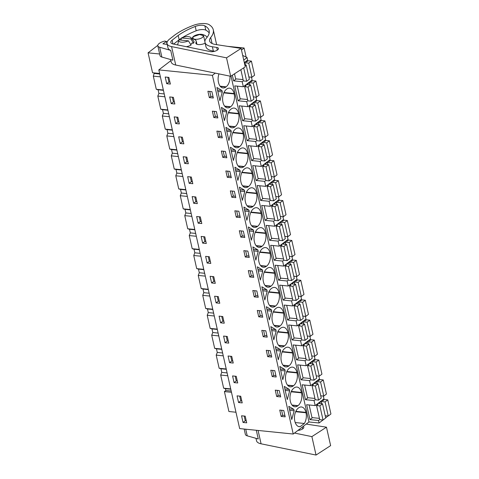 <?xml version="1.0" encoding="UTF-8"?>
<svg xmlns="http://www.w3.org/2000/svg" width="479" height="479" viewBox="0 0 479 479"><rect width="100%" height="100%" fill="white"/><g stroke="black" fill="none" stroke-linecap="round" stroke-linejoin="round"><path stroke-width="0.72" d="M170.871 60.659L158.818 69.898L239.656 428.585L293.232 434.028L308.967 421.969L319.092 422.993L322.984 420.017M325.714 417.922L327.834 415.988M235.967 412.233L228.902 411.515L224.412 391.588L231.477 392.301M319.092 422.993L318.529 420.484L319.709 419.58M312.518 417.664L309.973 419.616L306.614 404.707L315.17 405.581L314.038 400.558L315.218 399.654M232.351 75.197L233.626 80.855L242.182 81.723L242.751 84.232L243.314 86.747L234.758 85.879L238.117 100.782L246.673 101.65L247.242 104.159L247.805 106.673L239.249 105.805L242.608 120.708L251.17 121.576L252.295 126.6L243.739 125.732L247.098 140.634L255.66 141.503L256.792 146.526L248.23 145.658L251.589 160.561L260.151 161.435L261.283 166.453L252.72 165.584L256.085 180.493L264.642 181.361L265.773 186.379L257.211 185.511L260.576 200.42L269.132 201.288L270.264 206.305L261.708 205.437L265.067 220.346L273.623 221.214L274.754 226.232L266.198 225.364L269.557 240.272L278.113 241.141L279.245 246.164L270.689 245.29L274.048 260.199L282.604 261.067L283.736 266.09L275.18 265.222L278.538 280.125L287.095 280.993L288.226 286.017L279.67 285.149L283.029 300.052L291.585 300.92L292.717 305.943L284.161 305.075L287.52 319.978L296.076 320.846L297.208 325.87L288.651 325.001L292.01 339.904L300.567 340.779L301.698 345.796L293.142 344.928L296.501 359.837L305.057 360.705L306.189 365.722L297.633 364.854L300.992 379.763L309.548 380.631L310.679 385.649L302.123 384.781L305.482 399.69L314.038 400.558M308.967 421.969L231.016 76.065M309.973 419.616L318.529 420.484M293.232 434.028L212.395 75.341L215.281 73.131M294.872 421.316A9.622 5.736 95.8 0 0 299.351 426.705A9.622 5.736 95.8 0 0 300.153 426.693L304.363 423.472A9.622 5.736 95.8 0 0 306.021 412.766L305.931 412.377A9.622 5.736 95.8 0 0 301.453 406.982A9.622 5.736 95.8 0 0 298.537 407.922L298.285 408.114A9.622 5.736 95.8 0 0 294.783 420.921L294.872 421.316M222.142 91.238L222.298 91.95L219.909 100.686L216.939 87.495L221.981 90.525L222.142 91.238M260.325 280.029L257.355 266.839L262.396 269.875L262.72 271.294L260.325 280.029M271.701 311.146L269.306 319.882L266.336 306.692L271.377 309.727L271.701 311.146L267.24 310.697M274.036 325.331L280.059 325.942A9.622 5.736 95.8 0 0 283.568 313.134L283.478 312.739A9.622 5.736 95.8 0 0 279 307.35A9.622 5.736 95.8 0 0 276.084 308.29L275.832 308.482A9.622 5.736 95.8 0 0 272.329 321.289L272.413 321.678A9.622 5.736 95.8 0 0 276.898 327.073A9.622 5.736 95.8 0 0 279.814 326.133L274.228 325.564M263.33 293.358L261.845 286.765L266.887 289.801L267.21 291.22L264.815 299.956L263.33 293.358M260.564 265.546L266.587 266.162A9.622 5.736 95.8 0 0 270.096 253.349L270.006 252.96A9.622 5.736 95.8 0 0 265.528 247.565A9.622 5.736 95.8 0 0 262.612 248.505L262.36 248.697A9.622 5.736 95.8 0 0 258.858 261.504L258.941 261.899A9.622 5.736 95.8 0 0 263.426 267.288A9.622 5.736 95.8 0 0 266.342 266.348L260.756 265.785M265.055 285.478L271.078 286.089A9.622 5.736 95.8 0 0 274.587 273.281L274.497 272.886A9.622 5.736 95.8 0 0 270.018 267.492A9.622 5.736 95.8 0 0 267.102 268.438L266.851 268.623A9.622 5.736 95.8 0 0 263.348 281.43L263.432 281.826A9.622 5.736 95.8 0 0 267.917 287.22A9.622 5.736 95.8 0 0 270.833 286.274L265.246 285.712M273.796 339.809L270.827 326.618L275.868 329.654L276.191 331.079L273.796 339.809M269.545 305.404L275.569 306.015A9.622 5.736 95.8 0 0 279.077 293.208L278.988 292.813A9.622 5.736 95.8 0 0 274.509 287.424A9.622 5.736 95.8 0 0 271.593 288.364L271.342 288.55A9.622 5.736 95.8 0 0 267.839 301.363L267.923 301.752A9.622 5.736 95.8 0 0 272.407 307.147A9.622 5.736 95.8 0 0 275.323 306.207L269.737 305.638M278.287 359.735L275.317 346.545L280.359 349.58L280.682 351.005L278.287 359.735M287.508 385.11L293.531 385.721A9.622 5.736 95.8 0 0 297.04 372.913L296.95 372.524A9.622 5.736 95.8 0 0 292.471 367.13A9.622 5.736 95.8 0 0 289.555 368.07L289.304 368.261A9.622 5.736 95.8 0 0 285.801 381.068L285.885 381.464A9.622 5.736 95.8 0 0 290.37 386.852A9.622 5.736 95.8 0 0 293.286 385.912L287.699 385.344M289.663 390.858L287.268 399.588L284.298 386.397L289.34 389.433L289.663 390.858L285.203 390.403M291.998 405.036L298.022 405.647A9.622 5.736 95.8 0 0 301.531 392.84L301.441 392.451A9.622 5.736 95.8 0 0 296.962 387.056A9.622 5.736 95.8 0 0 294.046 387.996L293.795 388.188A9.622 5.736 95.8 0 0 290.292 400.995L290.376 401.39A9.622 5.736 95.8 0 0 294.86 406.779A9.622 5.736 95.8 0 0 297.776 405.839L292.19 405.27M284.849 369.507L285.173 370.932L282.778 379.661L279.808 366.471L284.849 369.507L280.389 369.052M278.527 345.257L284.55 345.868A9.622 5.736 95.8 0 0 288.059 333.061L287.969 332.666A9.622 5.736 95.8 0 0 283.49 327.277A9.622 5.736 95.8 0 0 280.574 328.217L280.323 328.408A9.622 5.736 95.8 0 0 276.82 341.216L276.904 341.605A9.622 5.736 95.8 0 0 281.389 347A9.622 5.736 95.8 0 0 284.304 346.06L278.718 345.491M283.017 365.184L289.041 365.794A9.622 5.736 95.8 0 0 292.549 352.987L292.459 352.598A9.622 5.736 95.8 0 0 287.981 347.203A9.622 5.736 95.8 0 0 285.065 348.143L284.813 348.335A9.622 5.736 95.8 0 0 281.311 361.142L281.395 361.531A9.622 5.736 95.8 0 0 285.879 366.926A9.622 5.736 95.8 0 0 288.795 365.986L283.209 365.417M249.248 211.514L246.853 220.244L243.883 207.054L248.924 210.089L249.248 211.514L244.781 211.059M254.349 253.505L252.864 246.907L257.906 249.942L258.229 251.367L255.834 260.103L254.349 253.505M224.4 120.612L221.43 107.422L226.471 110.457L226.633 111.164L226.789 111.876L224.4 120.612M235.452 150.31L235.77 151.729L233.381 160.465L230.411 147.275L235.452 150.31L230.992 149.855M238.105 165.914L244.134 166.524A9.622 5.736 95.8 0 0 247.643 153.717L247.553 153.322A9.622 5.736 95.8 0 0 243.075 147.933A9.622 5.736 95.8 0 0 240.159 148.873L239.907 149.065A9.622 5.736 95.8 0 0 236.398 161.872L236.488 162.261A9.622 5.736 95.8 0 0 240.967 167.656A9.622 5.736 95.8 0 0 243.889 166.716L238.303 166.147M231.279 131.803L228.89 140.539L225.92 127.348L230.962 130.384L231.123 131.096L231.279 131.803L226.818 131.354M223.016 102.482A9.622 5.736 95.8 0 0 227.495 107.877A9.622 5.736 95.8 0 0 230.411 106.931L230.662 106.745A9.622 5.736 95.8 0 0 234.171 93.938L234.081 93.543A9.622 5.736 95.8 0 0 229.603 88.148A9.622 5.736 95.8 0 0 226.681 89.094L226.435 89.28A9.622 5.736 95.8 0 0 222.927 102.087L223.016 102.482M227.507 122.408A9.622 5.736 95.8 0 0 231.986 127.803A9.622 5.736 95.8 0 0 234.908 126.863L235.153 126.672A9.622 5.736 95.8 0 0 238.662 113.864L238.572 113.469A9.622 5.736 95.8 0 0 234.093 108.08A9.622 5.736 95.8 0 0 231.177 109.02L230.926 109.206A9.622 5.736 95.8 0 0 227.417 122.019L227.507 122.408M240.105 170.949L240.266 171.662L237.871 180.391L234.902 167.201L239.943 170.237L240.105 170.949M233.614 145.987L239.644 146.598A9.622 5.736 95.8 0 0 243.152 133.791L243.063 133.396A9.622 5.736 95.8 0 0 238.584 128.007A9.622 5.736 95.8 0 0 235.668 128.947L235.417 129.132A9.622 5.736 95.8 0 0 231.908 141.946L231.998 142.335A9.622 5.736 95.8 0 0 236.476 147.73A9.622 5.736 95.8 0 0 239.398 146.79L233.812 146.221M244.595 190.876L244.757 191.588L242.362 200.318L239.392 187.127L244.434 190.163L244.595 190.876M249.96 222.046A9.622 5.736 95.8 0 0 254.439 227.435A9.622 5.736 95.8 0 0 257.361 226.495L257.606 226.304A9.622 5.736 95.8 0 0 261.115 213.496L261.025 213.107A9.622 5.736 95.8 0 0 256.546 207.712A9.622 5.736 95.8 0 0 253.631 208.652L253.379 208.844A9.622 5.736 95.8 0 0 249.876 221.651L249.96 222.046M253.415 230.016L253.738 231.441L251.343 240.171L248.373 226.98L253.415 230.016L248.954 229.567M256.073 245.619L262.097 246.23A9.622 5.736 95.8 0 0 265.606 233.423L265.516 233.034A9.622 5.736 95.8 0 0 261.037 227.639A9.622 5.736 95.8 0 0 258.121 228.579L257.87 228.77A9.622 5.736 95.8 0 0 254.367 241.578L254.451 241.973A9.622 5.736 95.8 0 0 258.929 247.362A9.622 5.736 95.8 0 0 261.851 246.422L256.265 245.853M240.979 182.188A9.622 5.736 95.8 0 0 245.458 187.582A9.622 5.736 95.8 0 0 248.379 186.642L248.625 186.451A9.622 5.736 95.8 0 0 252.134 173.643L252.044 173.248A9.622 5.736 95.8 0 0 247.565 167.86A9.622 5.736 95.8 0 0 244.649 168.8L244.398 168.991A9.622 5.736 95.8 0 0 240.889 181.798L240.979 182.188M245.47 202.114A9.622 5.736 95.8 0 0 249.948 207.509A9.622 5.736 95.8 0 0 252.87 206.569L253.116 206.377A9.622 5.736 95.8 0 0 256.624 193.57L256.534 193.181A9.622 5.736 95.8 0 0 252.056 187.786A9.622 5.736 95.8 0 0 249.14 188.726L248.888 188.918A9.622 5.736 95.8 0 0 245.38 201.725L245.47 202.114M288.789 406.324L293.831 409.359L294.154 410.784L291.759 419.52L288.789 406.324M218.957 73.88A9.622 5.736 95.8 0 0 218.436 82.16L218.526 82.556A9.622 5.736 95.8 0 0 223.004 87.944A9.622 5.736 95.8 0 0 225.92 87.004L226.172 86.819A9.622 5.736 95.8 0 0 229.98 76.137M158.818 69.898L212.395 75.341M246.715 422.825L243.051 422.454L241.548 415.784L245.212 416.155L246.715 422.825M212.628 94.83L213.341 98.009L209.323 97.602L207.892 91.249L211.91 91.657L212.628 94.83M202.635 243.11L201.132 236.44L204.796 236.812L206.299 243.482L202.635 243.11L204.844 241.41L203.785 236.71M224.262 323.187L220.597 322.816L219.095 316.146L222.759 316.523L224.262 323.187M249.026 273.766L248.308 270.593L252.325 271L253.756 277.353L249.745 276.946L249.026 273.766M253.517 293.699L252.798 290.519L256.816 290.927L258.247 297.279L254.235 296.872L253.517 293.699M215.281 283.334L211.616 282.963L210.113 276.293L213.778 276.664L215.281 283.334M263.216 336.725L261.779 330.372L265.797 330.779L267.228 337.138L263.216 336.725L264.749 335.551L263.624 330.558M219.771 303.261L216.107 302.89L214.604 296.22L218.268 296.591L219.771 303.261M227.25 336.45L228.752 343.114L225.088 342.742L223.585 336.072L227.25 336.45M237.734 382.972L234.069 382.595L232.566 375.931L236.231 376.302L237.734 382.972M279.269 390.565L280.706 396.917L276.688 396.51L275.257 390.151L279.269 390.565M242.224 402.899L238.56 402.528L237.057 395.858L240.721 396.229L242.224 402.899M266.989 353.478L266.276 350.299L270.288 350.706L271.719 357.065L267.707 356.657L266.989 353.478M271.479 373.404L270.767 370.225L274.778 370.632L276.215 376.991L272.198 376.584L271.479 373.404M233.243 363.046L229.579 362.669L228.076 356.005L231.74 356.376L233.243 363.046M257.289 310.446L261.306 310.853L262.737 317.206L258.726 316.799L257.289 310.446M197.318 203.629L193.654 203.252L192.151 196.588L195.815 196.959L197.318 203.629M245.254 257.019L249.266 257.427L247.835 251.074L243.817 250.667L245.254 257.019L246.787 255.84L245.661 250.852M173.362 97.321L174.865 103.991L171.201 103.62L169.698 96.95L173.362 97.321M188.337 163.77L184.672 163.399L183.17 156.729L186.834 157.106L188.337 163.77M213.101 114.349L212.383 111.176L216.4 111.583L217.831 117.936L213.814 117.529L213.101 114.349M217.592 134.282L216.873 131.102L220.891 131.509L222.322 137.862L218.304 137.455L217.592 134.282M179.356 123.917L175.691 123.546L174.188 116.876L177.853 117.247L179.356 123.917M227.286 177.308L225.854 170.955L229.872 171.362L231.303 177.721L227.286 177.308L228.824 176.134L227.699 171.141M183.846 143.844L180.182 143.472L178.679 136.802L182.343 137.18L183.846 143.844M191.325 177.032L192.827 183.697L189.163 183.325L187.66 176.661L191.325 177.032M201.809 223.555L198.144 223.184L196.641 216.514L200.306 216.885L201.809 223.555M240.045 233.914L239.326 230.734L243.344 231.147L244.775 237.5L240.763 237.093L240.045 233.914M231.782 197.24L235.794 197.647L234.363 191.289L230.345 190.882L231.782 197.24L233.315 196.061L232.189 191.073M238.853 211.221L240.284 217.574L236.273 217.167L234.836 210.808L238.853 211.221M222.795 157.381L221.364 151.029L225.381 151.436L226.812 157.789L222.795 157.381L224.334 156.208L223.208 151.214M279.748 410.084L283.76 410.491L285.197 416.844L281.179 416.437L279.748 410.084M166.71 83.693L165.207 77.023L168.871 77.394L170.374 84.065L166.71 83.693L168.919 81.993L167.86 77.293M210.79 263.408L207.126 263.037L205.623 256.367L209.287 256.738L210.79 263.408M230.782 389.223L225.435 388.685L225.843 390.493L224.412 391.588M225.435 388.685L223.651 388.194L220.687 375.051L221.759 372.375L220.945 368.752L219.154 368.267L216.197 355.125L217.268 352.442L216.454 348.826L214.664 348.341L211.706 335.198L212.778 332.516L211.963 328.899L210.173 328.414L207.215 315.272L208.287 312.589L207.473 308.973L205.683 308.482L202.725 295.345L203.797 292.663L202.982 289.047L201.192 288.556L198.234 275.419L199.306 272.737L198.492 269.12L196.701 268.629L193.744 255.493L194.815 252.81L194.001 249.194L192.211 248.703L189.253 235.56L190.325 232.884L189.51 229.267L187.72 228.776L184.762 215.634L185.834 212.957L185.02 209.341L183.229 208.85L180.272 195.707L181.343 193.025L180.529 189.409L178.739 188.924L175.781 175.781L176.853 173.099L176.038 169.482L174.248 168.997L171.29 155.855L172.362 153.172L171.548 149.556L169.758 149.065L166.8 135.928L167.872 133.246L167.057 129.629L165.267 129.138L162.309 116.002L163.381 113.319L162.567 109.703L160.776 109.212L157.819 96.075L158.89 93.393L158.076 89.777L156.286 89.286L153.328 76.143L154.274 72.928M159.627 73.473L152.561 72.754L148.071 52.828L157.789 45.379M162.555 41.727L163.435 41.434M167.237 41.823L166.47 41.745M246.146 57.115L244.092 48.014L227.525 46.331M323.475 400.258L323.271 399.366M318.984 380.332L318.78 379.44M314.493 360.406L314.29 359.513M310.003 340.473L309.799 339.587M305.512 320.547L305.309 319.661M301.022 300.62L300.818 299.734M296.531 280.694L296.327 279.802M292.04 260.768L291.837 259.875M287.55 240.841L287.346 239.949M283.059 220.915L282.855 220.023M278.568 200.988L278.365 200.096M274.078 181.062L273.874 180.17M269.587 161.13L269.384 160.243M265.097 141.203L264.893 140.317M260.606 121.277L260.402 120.391M256.115 101.35L255.912 100.458M251.625 81.424L251.421 80.532M247.134 61.498L246.93 60.605M241.482 50.02L244.092 48.014M315.17 405.581L323.966 398.833L323.343 396.061M308.027 397.738L305.482 399.69M310.679 385.649L319.475 378.907L318.852 376.135M309.548 380.631L310.727 379.727M303.536 377.811L300.992 379.763M306.189 365.722L314.984 358.981L314.362 356.208M305.057 360.705L306.237 359.801M299.046 357.879L296.501 359.837M301.698 345.796L310.494 339.054L309.871 336.282M300.567 340.779L301.746 339.874M294.555 337.952L292.01 339.904M297.208 325.87L306.003 319.128L305.38 316.356M296.076 320.846L297.255 319.942M290.064 318.026L287.52 319.978M292.717 305.943L301.513 299.201L300.89 296.429M291.585 300.92L292.765 300.016M285.574 298.1L283.029 300.052M288.226 286.017L297.022 279.275L296.399 276.503M287.095 280.993L288.274 280.089M281.083 278.173L278.538 280.125M283.736 266.09L292.531 259.349L291.909 256.576M282.604 261.067L283.784 260.163M276.593 258.247L274.048 260.199M279.245 246.164L288.041 239.422L287.418 236.644M278.113 241.141L279.293 240.236M272.102 238.32L269.557 240.272M274.754 226.232L283.55 219.49L282.927 216.718M273.623 221.214L274.802 220.31M267.611 218.394L265.067 220.346M270.264 206.305L279.059 199.563L278.437 196.791M269.132 201.288L270.312 200.384M263.121 198.462L260.576 200.42M265.773 186.379L274.569 179.637L273.94 176.865M264.642 181.361L265.821 180.457M258.63 178.535L256.085 180.493M261.283 166.453L270.078 159.711L269.449 156.938M260.151 161.435L261.33 160.531M254.139 158.609L251.589 160.561M256.792 146.526L265.588 139.784L264.959 137.012M255.66 141.503L256.84 140.598M249.649 138.682L247.098 140.634M252.295 126.6L261.097 119.858L260.468 117.086M251.17 121.576L252.349 120.672M245.158 118.756L242.608 120.708M247.805 106.673L256.606 99.931L255.978 97.159M246.673 101.65L247.859 100.746M240.668 98.83L238.117 100.782M243.314 86.747L252.116 80.005L251.487 77.227M242.182 81.723L243.368 80.819M236.177 78.903L233.626 80.855M244.314 62.611L247.625 60.073L247.056 57.564L242.697 55.426M243.751 60.097L247.056 57.564M159.651 54.001L148.071 52.828M298.561 426.532L300.153 426.693M295.214 422.544L304.363 423.472M221.981 90.525L217.52 90.076M222.298 91.95L217.837 91.495M209.323 97.602L210.862 96.423L209.736 91.435M210.862 96.423L213.035 96.644M249.745 276.946L251.277 275.766L250.152 270.779M251.277 275.766L253.451 275.988M262.396 269.875L257.936 269.42M262.72 271.294L258.259 270.839M258.726 316.799L260.259 315.625L259.133 310.631M260.259 315.625L262.432 315.841M271.377 309.727L266.917 309.272M254.235 296.872L255.768 295.699L254.642 290.705M255.768 295.699L257.942 295.914M266.887 289.801L262.426 289.346M267.21 291.22L262.749 290.771M264.749 335.551L266.923 335.773M275.868 329.654L271.407 329.199M276.191 331.079L271.731 330.624M267.707 356.657L269.24 355.478L268.114 350.484M269.24 355.478L271.413 355.699M280.359 349.58L275.898 349.125M280.682 351.005L276.221 350.55M276.688 396.51L278.221 395.331L277.101 390.343M278.221 395.331L280.395 395.552M289.34 389.433L284.879 388.984M285.173 370.932L280.712 370.477M272.198 376.584L273.731 375.404L272.611 370.417M273.731 375.404L275.904 375.626M236.273 217.167L237.806 215.987L236.68 210.999M237.806 215.987L239.979 216.209M248.924 210.089L244.464 209.634M246.787 255.84L248.96 256.061M257.906 249.942L253.445 249.493M258.229 251.367L253.768 250.912M213.814 117.529L215.352 116.349L214.227 111.362M215.352 116.349L217.526 116.571M226.471 110.457L222.011 110.002M226.789 111.876L222.328 111.427M235.77 151.729L231.309 151.28M224.334 156.208L226.507 156.429M218.304 137.455L219.843 136.281L218.717 131.288M219.843 136.281L222.017 136.497M230.962 130.384L226.501 129.929M240.266 171.662L235.8 171.207M239.943 170.237L235.482 169.782M228.824 176.134L230.998 176.356M244.757 191.588L240.29 191.133M244.434 190.163L239.973 189.708M233.315 196.061L235.488 196.282M253.738 231.441L249.272 230.986M240.763 237.093L242.296 235.913L241.171 230.926M242.296 235.913L244.47 236.135M293.831 409.359L289.37 408.91M294.154 410.784L289.693 410.329M281.179 416.437L282.712 415.257L281.592 410.269M282.712 415.257L284.885 415.479M246.272 420.861L245.266 420.754L244.206 416.053M243.051 422.454L245.266 420.754M205.856 241.512L204.844 241.41M223.819 321.223L222.813 321.122L221.753 316.415M220.597 322.816L222.813 321.122M214.837 281.371L213.826 281.269L212.766 276.563M211.616 282.963L213.826 281.269M219.328 301.297L218.316 301.195L217.256 296.489M216.107 302.89L218.316 301.195M228.309 341.15L227.303 341.048L226.244 336.348M225.088 342.742L227.303 341.048M237.291 381.003L236.285 380.901L235.225 376.201M234.069 382.595L236.285 380.901M241.781 400.929L240.775 400.827L239.716 396.127M238.56 402.528L240.775 400.827M232.8 361.076L231.794 360.974L230.734 356.274M229.579 362.669L231.794 360.974M196.875 201.659L195.863 201.557L194.803 196.857M193.654 203.252L195.863 201.557M174.422 102.027L173.41 101.925L172.35 97.219M171.201 103.62L173.41 101.925M187.894 161.806L186.882 161.704L185.822 156.998M184.672 163.399L186.882 161.704M178.912 121.953L177.901 121.852L176.841 117.145M175.691 123.546L177.901 121.852M183.403 141.88L182.391 141.778L181.331 137.072M180.182 143.472L182.391 141.778M192.384 181.733L191.372 181.631L190.313 176.931M189.163 183.325L191.372 181.631M201.366 221.585L200.354 221.484L199.294 216.783M198.144 223.184L200.354 221.484M169.931 82.101L168.919 81.993M210.347 261.444L209.335 261.336L208.275 256.636M207.126 263.037L209.335 261.336M159.746 74.005L154.4 73.467M153.328 76.143L160.393 76.862M163.351 90.004L156.286 89.286M163.423 90.321L158.076 89.777M164.237 93.938L158.89 93.393M157.819 96.075L164.884 96.788M167.842 109.93L160.776 109.212M167.913 110.248L162.567 109.703M168.728 113.864L163.381 113.319M162.309 116.002L169.374 116.72M172.332 129.857L165.267 129.138M172.404 130.174L167.057 129.629M173.218 133.791L167.872 133.246M166.8 135.928L173.865 136.647M176.823 149.783L169.758 149.065M176.895 150.101L171.548 149.556M177.709 153.717L172.362 153.172M171.29 155.855L178.356 156.573M181.313 169.71L174.248 168.997M181.385 170.027L176.038 169.482M182.2 173.643L176.853 173.099M175.781 175.781L182.846 176.5M185.804 189.642L178.739 188.924M185.876 189.953L180.529 189.409M186.69 193.57L181.343 193.025M180.272 195.707L187.337 196.426M190.295 209.568L183.229 208.85M190.367 209.88L185.02 209.341M191.181 213.496L185.834 212.957M184.762 215.634L191.828 216.352M194.785 229.495L187.72 228.776M194.857 229.806L189.51 229.267M195.672 233.423L190.325 232.884M189.253 235.56L196.318 236.279M199.276 249.421L192.211 248.703M199.348 249.733L194.001 249.194M200.162 253.355L194.815 252.81M193.744 255.493L200.809 256.205M203.767 269.348L196.701 268.629M203.838 269.665L198.492 269.12M204.653 273.281L199.306 272.737M198.234 275.419L205.299 276.132M208.257 289.274L201.192 288.556M208.329 289.591L202.982 289.047M209.143 293.208L203.797 292.663M202.725 295.345L209.79 296.064M212.754 309.2L205.683 308.482M212.82 309.518L207.473 308.973M213.634 313.134L208.287 312.589M207.215 315.272L214.281 315.99M217.244 329.127L210.173 328.414M217.31 329.444L211.963 328.899M218.131 333.061L212.778 332.516M211.706 335.198L218.771 335.917M221.735 349.059L214.664 348.341M221.801 349.371L216.454 348.826M222.621 352.987L217.268 352.442M216.197 355.125L223.262 355.843M226.226 368.986L219.154 368.267M226.292 369.297L220.945 368.752M227.112 372.913L221.759 372.375M220.687 375.051L227.753 375.77M230.716 388.912L223.651 388.194M231.195 391.032L225.843 390.493M190.911 38.943L181.403 37.979C185.157 36.464 188.193 36.218 190.498 37.242A6.341 2.491 167.3 0 1 190.887 37.578A6.341 2.491 167.3 0 1 190.911 38.943L193.522 43.194L191.828 43.02L191.917 43.427M193.869 36.47L199.629 34.536L203.563 35.715L202.599 37.356A5.467 2.15 167.3 0 1 196.833 39.296A5.467 2.15 167.3 0 1 192.899 38.116A5.467 2.15 167.3 0 1 193.869 36.47M181.403 37.979L180.978 40.086M190.887 37.578L193.708 41.074A8.359 3.287 167.3 0 1 193.522 43.194M188.433 40.841A6.341 2.491 167.3 0 1 179.338 41.577A6.341 2.491 167.3 0 1 178.739 40.314A6.341 2.491 167.3 0 1 178.924 39.877L188.433 40.841L191.043 45.092A8.359 3.287 167.3 0 1 186.433 46.72M177.649 44.924A8.359 3.287 167.3 0 1 177.691 44.685L178.739 40.314M325.217 415.724L328.253 416.035L330.929 413.982L327.75 399.863L324.433 399.522L322.942 400.666L321.738 400.54M316.835 404.3L318.038 404.426L316.547 405.563L319.733 419.688L323.05 420.023L325.726 417.975L322.541 403.851L318.703 403.462L321.229 401.522L325.073 401.911L327.75 399.863M309.141 404.965L311.991 417.61L319.433 418.365M328.253 416.035L325.073 401.911M321.738 403.767L321.229 401.522M323.05 420.023L319.864 405.899L322.541 403.851M316.547 405.563L319.864 405.899M320.726 395.798L323.762 396.109L326.439 394.055L323.259 379.937L319.942 379.596L318.451 380.739L317.248 380.613M312.344 384.374L313.547 384.499L312.057 385.637L315.242 399.761L318.559 400.097L321.235 398.043L318.05 383.924L314.212 383.535L316.739 381.595L320.583 381.985L323.259 379.937M304.65 385.038L307.5 397.684L314.942 398.438M323.762 396.109L320.583 381.985M317.248 383.841L316.739 381.595M318.559 400.097L315.374 385.972L318.05 383.924M312.057 385.637L315.374 385.972M316.236 375.871L319.271 376.177L321.948 374.129L318.769 360.01L315.445 359.669L313.961 360.813L312.757 360.687M307.853 364.447L309.057 364.573L307.566 365.711L310.751 379.829L314.068 380.17L316.745 378.117L313.559 363.998L309.721 363.609L312.248 361.669L316.092 362.058L318.769 360.01M300.159 365.112L303.009 377.757L310.452 378.512M319.271 376.177L316.092 362.058M312.757 363.914L312.248 361.669M314.068 380.17L310.883 366.046L313.559 363.998M307.566 365.711L310.883 366.046M311.745 355.945L314.781 356.25L317.457 354.203L314.278 340.078L310.955 339.743L309.47 340.88L308.266 340.761M303.363 344.521L304.566 344.641L303.075 345.784L306.261 359.903L309.578 360.244L312.254 358.19L309.069 344.072L305.231 343.683L307.757 341.743L311.601 342.132L314.278 340.078M295.669 345.185L298.519 357.825L305.961 358.585M314.781 356.25L311.601 342.132M308.266 343.988L307.757 341.743M309.578 360.244L306.392 346.119L309.069 344.072M303.075 345.784L306.392 346.119M307.255 336.019L310.29 336.324L312.967 334.276L309.787 320.152L306.464 319.816L304.979 320.954L303.776 320.834M298.872 324.594L300.076 324.714L298.585 325.858L301.77 339.976L305.087 340.312L307.763 338.264L304.578 324.145L300.74 323.75L303.267 321.81L307.111 322.205L309.787 320.152M291.178 325.259L294.028 337.899L301.471 338.659M310.29 336.324L307.111 322.205M303.776 324.061L303.267 321.81M305.087 340.312L301.902 326.193L304.578 324.145M298.585 325.858L301.902 326.193M302.764 316.092L305.8 316.397L308.476 314.35L305.297 300.225L301.974 299.89L300.489 301.028L299.285 300.908M294.381 304.668L295.585 304.788L294.094 305.931L297.279 320.05L300.596 320.385L303.273 318.337L300.088 304.213L296.244 303.824L298.776 301.884L302.62 302.279L305.297 300.225M286.687 305.333L289.538 317.972L296.98 318.727M305.8 316.397L302.62 302.279M299.285 304.135L298.776 301.884M300.596 320.385L297.411 306.267L300.088 304.213M294.094 305.931L297.411 306.267M298.273 296.16L301.309 296.471L303.985 294.423L300.806 280.299L297.483 279.964L295.998 281.101L294.795 280.981M289.891 284.742L291.094 284.861L289.603 285.999L292.789 300.123L296.106 300.459L298.782 298.411L295.597 284.286L291.753 283.897L294.286 281.957L298.13 282.347L300.806 280.299M282.197 285.406L285.047 298.046L292.489 298.8M301.309 296.471L298.13 282.347M294.795 284.209L294.286 281.957M296.106 300.459L292.92 286.34L295.597 284.286M289.603 285.999L292.92 286.34M293.783 276.233L296.818 276.545L299.495 274.491L296.309 260.372L292.992 260.037L291.507 261.175L290.304 261.055M285.4 264.815L286.604 264.935L285.113 266.073L288.298 280.197L291.615 280.532L294.292 278.485L291.106 264.36L287.262 263.971L289.795 262.031L293.639 262.42L296.309 260.372M277.706 265.474L280.556 278.119L287.999 278.874M296.818 276.545L293.639 262.42M290.304 264.282L289.795 262.031M291.615 280.532L288.43 266.414L291.106 264.36M285.113 266.073L288.43 266.414M289.292 256.307L292.328 256.618L295.004 254.565L291.819 240.446L288.502 240.111L287.017 241.248L285.813 241.123M280.91 244.889L282.113 245.008L280.622 246.146L283.808 260.271L287.125 260.606L289.801 258.558L286.616 244.434L282.772 244.045L285.304 242.105L289.148 242.494L291.819 240.446M273.216 245.547L276.066 258.193L283.508 258.947M292.328 256.618L289.148 242.494M285.813 244.35L285.304 242.105M287.125 260.606L283.939 246.481L286.616 244.434M280.622 246.146L283.939 246.481M284.801 236.381L287.837 236.692L290.514 234.638L287.328 220.52L284.011 220.178L282.526 221.322L281.323 221.196M276.419 224.956L277.616 225.082L276.132 226.22L279.317 240.344L282.634 240.68L285.31 238.632L282.125 224.507L278.281 224.118L280.814 222.178L284.658 222.567L287.328 220.52M268.725 225.621L271.575 238.267L279.017 239.021M287.837 236.692L284.658 222.567M281.323 224.423L280.814 222.178M282.634 240.68L279.449 226.555L282.125 224.507M276.132 226.22L279.449 226.555M280.311 216.454L283.346 216.759L286.023 214.712L282.838 200.593L279.52 200.252L278.036 201.396L276.832 201.27M271.928 205.03L273.126 205.156L271.641 206.293L274.826 220.412L278.143 220.753L280.814 218.699L277.634 204.581L273.79 204.192L276.323 202.252L280.167 202.641L282.838 200.593M264.234 205.695L267.084 218.34L274.527 219.095M283.346 216.759L280.167 202.641M276.832 204.497L276.323 202.252M278.143 220.753L274.958 206.629L277.634 204.581M271.641 206.293L274.958 206.629M275.82 196.528L278.856 196.833L281.532 194.785L278.347 180.661L275.03 180.326L273.545 181.463L272.341 181.343M267.438 185.104L268.635 185.229L267.15 186.367L270.336 200.485L273.653 200.827L276.323 198.773L273.144 184.654L269.3 184.265L271.832 182.325L275.676 182.715L278.347 180.661M259.744 185.768L262.594 198.408L270.036 199.168M278.856 196.833L275.676 182.715M272.341 184.571L271.832 182.325M273.653 200.827L270.467 186.702L273.144 184.654M267.15 186.367L270.467 186.702M271.33 176.601L274.365 176.907L277.042 174.859L273.856 160.734L270.539 160.399L269.054 161.537L267.851 161.417M262.947 165.177L264.145 165.297L262.66 166.441L265.845 180.559L269.162 180.9L271.832 178.847L268.653 164.728L264.809 164.333L267.342 162.399L271.186 162.788L273.856 160.734M255.253 165.842L258.103 178.481L265.546 179.242M274.365 176.907L271.186 162.788M267.851 164.644L267.342 162.399M269.162 180.9L265.977 166.776L268.653 164.728M262.66 166.441L265.977 166.776M266.839 156.675L269.875 156.98L272.551 154.933L269.366 140.808L266.049 140.473L264.564 141.61L263.36 141.491M258.456 145.251L259.654 145.371L258.169 146.514L261.354 160.633L264.671 160.968L267.342 158.92L264.163 144.802L260.319 144.407L262.851 142.467L266.695 142.862L269.366 140.808M250.762 145.915L253.613 158.555L261.055 159.315M269.875 156.98L266.695 142.862M263.36 144.718L262.851 142.467M264.671 160.968L261.486 146.849L264.163 144.802M258.169 146.514L261.486 146.849M262.348 136.743L265.384 137.054L268.06 135.006L264.875 120.882L261.558 120.546L260.073 121.684L258.87 121.564M253.966 125.324L255.163 125.444L253.678 126.588L256.864 140.706L260.181 141.042L262.851 138.994L259.672 124.869L255.828 124.48L258.361 122.54L262.205 122.929L264.875 120.882M246.272 125.989L249.116 138.629L256.564 139.383M265.384 137.054L262.205 122.929M258.87 124.791L258.361 122.54M260.181 141.042L256.995 126.923L259.672 124.869M253.678 126.588L256.995 126.923M257.858 116.816L260.893 117.127L263.57 115.08L260.384 100.955L257.067 100.62L255.582 101.758L254.379 101.638M249.475 105.398L250.673 105.518L249.188 106.655L252.373 120.78L255.69 121.115L258.361 119.067L255.181 104.943L251.337 104.554L253.87 102.614L257.714 103.003L260.384 100.955M241.781 106.063L244.625 118.702L252.074 119.457M260.893 117.127L257.714 103.003M254.379 104.865L253.87 102.614M255.69 121.115L252.505 106.997L255.181 104.943M249.188 106.655L252.505 106.997M253.367 96.89L256.403 97.201L259.079 95.147L255.894 81.029L252.577 80.694L251.092 81.831L249.888 81.711M244.979 85.472L246.182 85.591L244.697 86.729L247.877 100.853L251.2 101.189L253.87 99.141L250.691 85.017L246.847 84.627L249.379 82.687L253.223 83.077L255.894 81.029M237.291 86.13L240.135 98.776L247.583 99.53M256.403 97.201L253.223 83.077M249.888 84.939L249.379 82.687M251.2 101.189L248.014 87.07L250.691 85.017M244.697 86.729L248.014 87.07M248.876 76.963L251.912 77.275L254.588 75.221L251.403 61.102L248.086 60.761L246.601 61.905L245.398 61.779M240.859 69.7L243.386 80.927L246.709 81.262L249.379 79.215L246.2 65.09L244.847 64.952M234.512 73.802L235.644 78.849L243.093 79.604M251.912 77.275L248.733 63.15L251.403 61.102M245.398 65.006L244.889 62.761L248.733 63.15M244.428 63.114L244.889 62.761M246.709 81.262L243.691 67.868M245.068 65.958L246.2 65.09M316.038 455.05L311.883 436.614L326.474 427.184L330.63 445.62L316.038 455.05L261.079 443.811A15.304 6.011 167.3 0 1 256.534 440.782L255.978 438.321M256.301 430.274L258.259 438.968L247.23 435.842A7.874 3.09 167.3 0 1 245.374 434.399L244.17 429.046M311.883 436.614L294.495 433.058M306.207 424.083L326.474 427.184M303.087 426.472A4.946 1.94 167.3 0 1 303.812 427.22A4.946 1.94 167.3 0 1 297.902 430.441M300.028 430.046L298.704 429.843A21.28 8.359 167.3 0 1 298.686 429.843M230.68 76.281L226.525 57.839L241.117 48.409L245.272 66.844L230.68 76.281L175.721 65.036A15.304 6.011 167.3 0 1 171.177 62.013L170.62 59.546M226.525 57.839L171.566 46.601A15.304 6.011 167.3 0 1 167.021 43.577A15.304 6.011 167.3 0 1 169.626 39.044L174.631 35.141A13.993 5.497 167.3 0 1 175.398 34.584L176.458 33.865A50.283 19.759 167.3 0 1 193.205 25.417A11.807 4.64 167.3 0 1 198.587 23.95A12.885 5.059 167.3 0 1 209.024 24.567L210.167 25.417A39.356 15.46 167.3 0 1 213.281 29.788A39.356 15.46 167.3 0 1 210.718 37.482L212.077 43.505M161.872 57.067L159.663 47.259L170.692 50.385L172.901 60.192L161.872 57.067A7.874 3.09 167.3 0 1 160.016 55.63L157.807 45.822A7.874 3.09 167.3 0 1 163.501 41.416L164.674 41.068L166.405 41.439L162.908 43.87L167.201 44.385M170.692 50.385A15.304 6.011 167.3 0 1 167.991 47.888L167.021 43.577M210.718 37.482A17.489 6.874 167.3 0 0 209.58 40.901A17.489 6.874 167.3 0 0 215.67 44.517L241.117 48.409M204.97 42.356A21.28 8.359 167.3 0 0 212.377 46.756L216.73 47.427A4.946 1.94 167.3 0 1 216.981 47.469A4.946 1.94 167.3 0 1 218.454 48.445A4.946 1.94 167.3 0 1 215.724 50.93A4.946 1.94 167.3 0 1 210.275 51.6L173.111 43.996A7.748 3.048 167.3 0 1 170.811 42.463A7.748 3.048 167.3 0 1 172.129 40.17L178.188 35.446A50.283 19.759 167.3 0 1 195.228 26.465A7.454 2.928 167.3 0 1 204.85 25.848A35.129 13.801 167.3 0 1 209.155 30.722A35.129 13.801 167.3 0 1 206.551 37.967A21.28 8.359 167.3 0 0 204.97 42.356L205.946 46.673A21.28 8.359 167.3 0 0 213.347 51.073L214.67 51.277M159.663 47.259A7.874 3.09 167.3 0 1 157.807 45.822M209.203 32.979A35.129 13.801 -12.7 0 0 205.82 30.165A7.454 2.928 -12.7 0 0 196.198 30.782A50.283 19.759 -12.7 0 0 182.511 37.518M181.343 38.26A50.283 19.759 -12.7 0 0 179.158 39.757L179.002 39.883M178.859 39.991L173.602 44.098M179.158 39.757L178.188 35.446M167.063 44.367L166.405 41.439M207.138 37.254A22.435 8.814 -12.7 0 0 202.647 34.512A5.904 2.317 -12.7 0 0 196.007 35.111A5.904 2.317 -12.7 0 0 192.462 38.17A5.904 2.317 -12.7 0 0 193.803 39.236A10.634 4.179 -12.7 0 1 196.204 41.152A10.634 4.179 -12.7 0 1 195.983 42.523A5.904 2.317 -12.7 0 0 195.863 43.284A5.904 2.317 -12.7 0 0 199.306 44.595A5.904 2.317 -12.7 0 0 205.162 43.188M190.648 44.451A6.778 2.664 -12.7 0 0 191.247 44.038A6.778 2.664 -12.7 0 0 192.199 43.062M295.83 411.347L305.931 412.377M306.021 412.766L295.663 411.718M273.21 312.08L283.568 313.134M273.371 311.715L283.478 312.739M259.899 251.936L270.006 252.96M270.096 253.349L259.738 252.301M264.39 271.862L274.497 272.886M274.587 273.281L264.228 272.228M268.719 292.154L279.077 293.208M268.881 291.789L278.988 292.813M286.843 371.494L296.95 372.524M297.04 372.913L286.682 371.86M291.334 391.421L301.441 392.451M301.531 392.84L291.172 391.792M277.7 332.007L288.059 333.061M277.862 331.642L287.969 332.666M282.353 351.568L292.459 352.598M292.549 352.987L282.191 351.933M237.446 152.298L247.553 153.322M247.643 153.717L237.279 152.663M224.831 106.368L230.411 106.931M223.974 92.519L234.081 93.543M234.171 93.938L223.807 92.884M224.633 106.128L230.662 106.745M229.321 126.294L234.908 126.863M228.465 112.445L238.572 113.469M238.662 113.864L228.297 112.81M229.124 126.061L235.153 126.672M232.956 132.372L243.063 133.396M243.152 133.791L232.788 132.737M251.774 225.926L257.361 226.495M250.918 212.077L261.025 213.107M261.115 213.496L250.751 212.442M251.583 225.693L257.606 226.304M255.247 232.375L265.606 233.423M255.409 232.004L265.516 233.034M242.793 186.074L248.379 186.642M241.937 172.224L252.044 173.248M252.134 173.643L241.769 172.59M242.602 185.84L248.625 186.451M247.284 206L252.87 206.569M246.428 192.151L256.534 193.181M256.624 193.57L246.26 192.516M247.092 205.766L253.116 206.377M220.34 86.442L225.92 87.004M220.142 86.202L226.172 86.819M258.073 430.453L261.079 443.811M247.23 435.842L245.733 429.202M302.698 428.879L302.291 427.082M171.566 46.601L175.721 65.036M205.82 30.165L204.85 25.848M212.377 46.756L213.347 51.073M217.334 50.109L216.73 47.427M172.129 40.17L172.985 43.972M196.198 30.782L195.228 26.465M196.3 43.918L195.983 42.523M202.725 34.871L202.647 34.512M203.563 35.715L204.892 41.595M192.899 38.116L193.085 38.931M213.281 29.788L216.634 44.667M196.905 44.248L196.204 41.152"/></g></svg>
